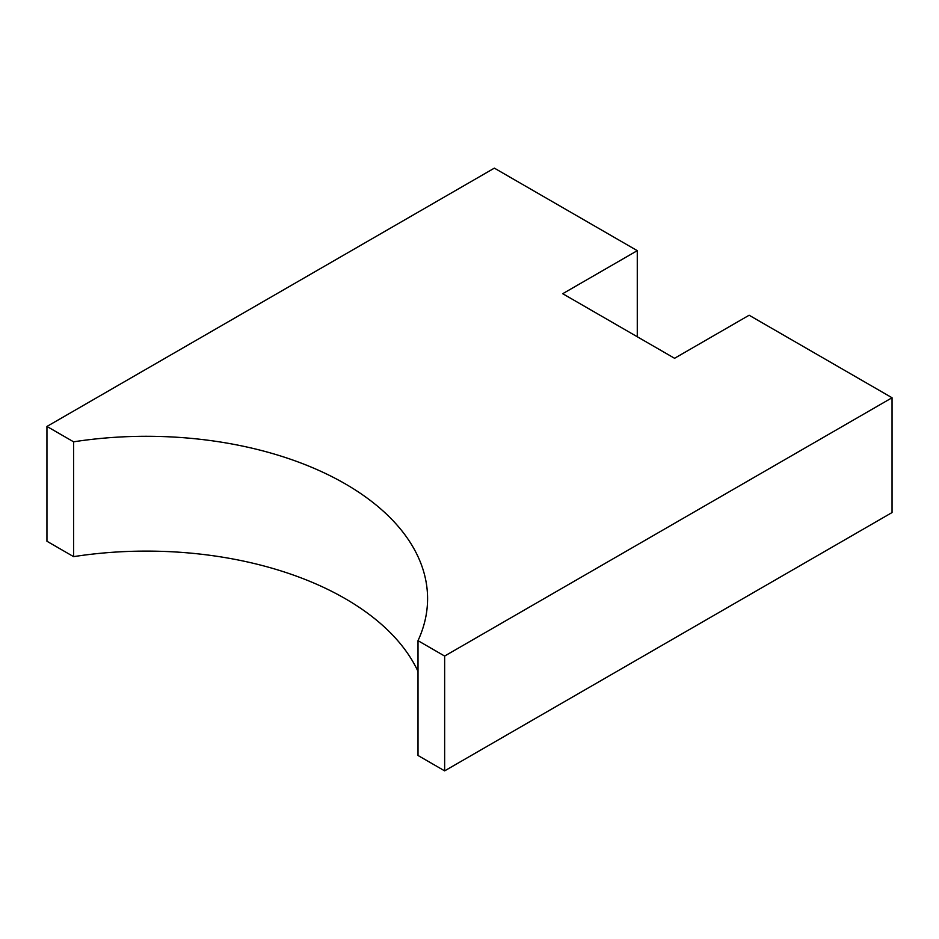 <?xml version="1.0" encoding="UTF-8"?>
<svg xmlns="http://www.w3.org/2000/svg" width="939" height="939" viewBox="0 0 939 939"><rect width="100%" height="100%" fill="white"/><g stroke="black" fill="none" stroke-linecap="round" stroke-linejoin="round"><path stroke-width="1.41" d="M444.64 770.86L892.05 512.553L892.05 397.749L444.64 656.056L418.008 640.668L418.008 755.484L444.64 770.86L444.64 656.056M418.008 640.668A281.207 162.353 0 0 0 427.585 598.648A281.207 162.353 0 0 0 73.594 441.823L46.95 426.447L46.95 541.251L73.594 556.639A281.207 162.353 180 0 1 418.008 671.432M73.594 441.823L73.594 556.639M46.95 426.447L494.36 168.14L637.276 250.654L637.276 336.761M637.276 250.654L562.707 293.707L674.566 358.287L749.134 315.234L892.05 397.749"/></g></svg>
